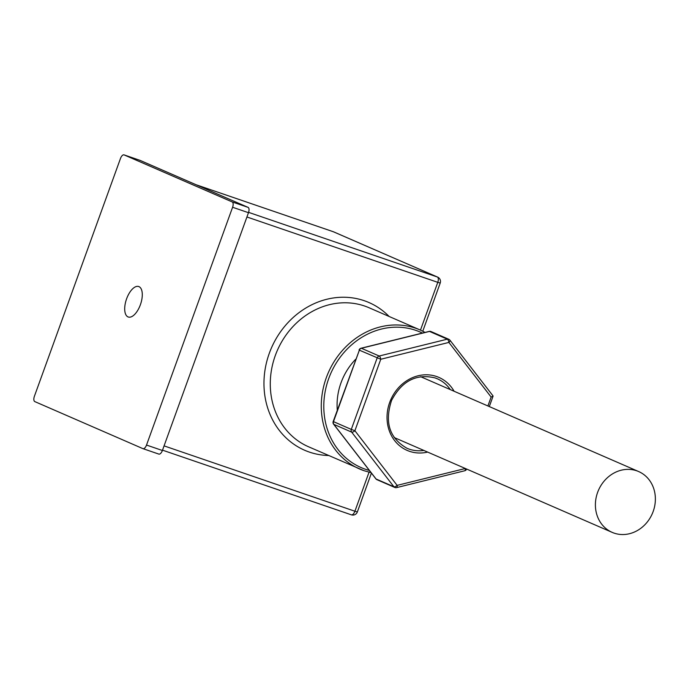 <?xml version="1.0" encoding="UTF-8"?>
<svg xmlns="http://www.w3.org/2000/svg" width="688" height="688" viewBox="0 0 688 688"><rect width="100%" height="100%" fill="white"/><g stroke="black" fill="none" stroke-linecap="round" stroke-linejoin="round"><path stroke-width="1.03" d="M614.1 533.123A33.17 29.352 113.5 0 0 652.757 512.569A33.17 29.352 113.5 0 0 638.619 471.538A33.17 29.352 113.5 0 0 636.675 470.781A33.17 29.352 113.5 0 0 598.018 491.335A33.17 29.352 113.5 0 0 612.157 532.366A33.17 29.352 113.5 0 0 614.1 533.123M128.02 316.91A16.108 7.482 108.9 0 1 126.515 299.056A16.108 7.482 108.9 0 1 138.718 286.526A16.108 7.482 108.9 0 1 138.976 286.629A16.108 7.482 108.9 0 1 140.481 304.474A16.108 7.482 108.9 0 1 128.278 317.005A16.108 7.482 108.9 0 1 128.02 316.91M487.904 405.963L491.129 397.062L448.886 342.426L380.765 359.265L359.36 350.175L333.491 421.649L351.301 429.398L377.17 357.923A2.847 2.52 113.5 0 1 379.2 356.014L447.312 339.175A2.847 1.101 76.1 0 1 448.886 342.426A2.847 1.187 -37.7 0 0 449.918 340.156A2.847 1.187 -37.7 0 0 449.694 339.992A2.847 2.52 -66.5 0 0 448.8 339.287L430.998 331.539A2.847 2.52 113.5 0 0 429.51 331.427L361.389 348.266L379.2 356.014A2.847 1.101 76.1 0 1 380.765 359.265L354.896 430.74L397.139 485.375A2.847 1.101 76.1 0 1 396.606 487.603A2.847 2.847 0 0 1 394.792 487.448A2.847 2.52 113.5 0 0 394.955 487.517M333.508 423.791A2.847 1.187 -37.7 0 0 333.62 424.204A2.847 1.187 -37.7 0 0 333.843 424.367L376.087 479.003L393.897 486.751A2.847 1.187 -37.7 0 0 397.139 485.375L465.251 468.528A2.847 1.101 76.1 0 1 464.718 470.764L396.606 487.603M120.477 158.481L34.4 396.271A4.739 2.202 -71.1 0 0 34.813 401.603L142.88 448.628A4.739 2.202 -71.1 0 0 142.958 448.653A4.739 2.202 -71.1 0 0 146.518 445.059L232.596 207.26A4.739 2.202 -71.1 0 0 232.183 201.928L124.115 154.903A4.739 2.202 -71.1 0 0 124.038 154.877A4.739 2.202 -71.1 0 0 120.477 158.481M146.518 445.059L162.394 450.494L248.48 212.695L232.596 207.26M232.183 201.928L248.067 207.363L139.999 160.347L124.115 154.903M162.394 450.494A4.739 2.202 108.9 0 1 158.833 454.097A4.739 2.202 108.9 0 1 158.765 454.063L143.035 448.679M248.067 207.363A4.739 2.202 108.9 0 1 248.48 212.695M355.739 359.213A59.228 52.417 113.5 0 0 337.292 410.194M376.981 479.699A2.847 2.52 -66.5 0 1 376.087 479.003A2.847 1.187 142.3 0 1 375.863 478.839A2.847 2.847 0 0 0 376.981 479.699L394.792 487.448A2.847 2.52 113.5 0 1 393.897 486.751L351.654 432.116A2.847 1.187 -37.7 0 0 354.896 430.74L351.301 429.398A2.847 2.52 113.5 0 0 351.654 432.116L333.843 424.367A2.847 2.52 -66.5 0 1 333.491 421.649L333.198 421.495A2.847 2.847 0 0 0 333.62 424.204L375.863 478.839A2.847 1.187 142.3 0 1 375.76 478.581M491.129 397.062L493.081 396.133L489.306 406.574M428.908 331.573A2.847 1.101 76.1 0 1 429.174 331.392L361.062 348.231A2.847 1.101 76.1 0 1 361.389 348.266A2.847 2.52 -66.5 0 0 359.36 350.175L333.198 421.495M431.152 331.616A2.847 2.52 113.5 0 0 430.998 331.539A2.847 2.847 0 0 0 429.174 331.392A2.847 1.101 76.1 0 1 429.51 331.427L447.312 339.175A2.847 2.52 -66.5 0 1 448.8 339.287A2.847 2.847 0 0 1 449.918 340.156L493.047 395.935M427.626 452.085A39.801 35.226 -66.5 0 1 409.472 451.302A39.801 35.226 -66.5 0 1 389.666 402.48A39.801 35.226 -66.5 0 1 436.553 376.491A39.801 35.226 -66.5 0 1 454.097 391.248M450.322 389.614A37.909 33.549 113.5 0 0 437.327 378.787L435.126 377.936C416.438 373.429 401.921 380.911 391.584 400.382C384.351 422.398 389.52 438.376 407.072 448.309A37.909 33.549 113.5 0 0 409.308 449.169A37.909 33.549 113.5 0 0 423.86 450.442M437.327 378.787A37.909 33.549 113.5 0 0 435.16 377.944M371.09 472.656L364.055 470.721A75.818 67.089 -66.5 0 1 359.575 468.975A75.818 67.089 -66.5 0 1 327.264 375.184A75.818 67.089 -66.5 0 1 415.612 328.21A75.818 67.089 -66.5 0 1 420.067 329.939L425.081 332.399M422.38 333.069A73.917 65.412 113.5 0 0 415.776 330.343A73.917 65.412 113.5 0 0 328.701 378.606A73.917 65.412 113.5 0 0 365.483 469.276A73.917 65.412 113.5 0 0 369.396 470.463M420.067 329.939L369.069 307.751A75.818 67.089 113.5 0 0 364.614 306.022A75.818 67.089 113.5 0 0 276.266 352.996A75.818 67.089 113.5 0 0 308.577 446.787L364.055 470.721M328.64 455.516A80.556 71.285 -66.5 0 1 309.394 452.093A80.556 71.285 -66.5 0 1 269.309 353.279A80.556 71.285 -66.5 0 1 364.201 300.69A80.556 71.285 -66.5 0 1 389.133 316.48M248.592 212.36L437.362 276.997L333.336 231.744L196.037 184.728M164.071 445.876L354.913 511.227L369.043 472.192M420.471 330.12L437.774 282.338L246.923 216.987M357.347 511.958A4.739 4.739 0 0 1 351.353 514.83A4.739 2.202 -71.1 0 1 351.276 514.796L162.514 450.158L351.353 514.83A4.739 2.202 -71.1 0 0 354.913 511.227L357.347 511.958L371.417 473.086M422.776 331.203L440.2 283.069L437.774 282.338A4.739 2.202 -71.1 0 0 437.362 276.997A4.739 4.197 -66.5 0 1 437.637 277.109L333.62 231.847A4.739 4.197 -66.5 0 1 333.886 231.976M333.181 231.693A4.739 2.202 108.9 0 1 333.259 231.71L195.994 184.711M466.025 468.786L465.277 468.459M638.619 471.538L420.643 376.697M440.2 283.069A4.739 4.739 0 0 0 437.637 277.109M142.958 448.653L158.833 454.097M124.038 154.877L139.922 160.313M464.718 470.764A2.847 2.847 0 0 0 466.67 469.07M361.062 348.231A2.847 2.847 0 0 0 359.067 350.02M612.157 532.366L394.181 437.525"/></g></svg>
